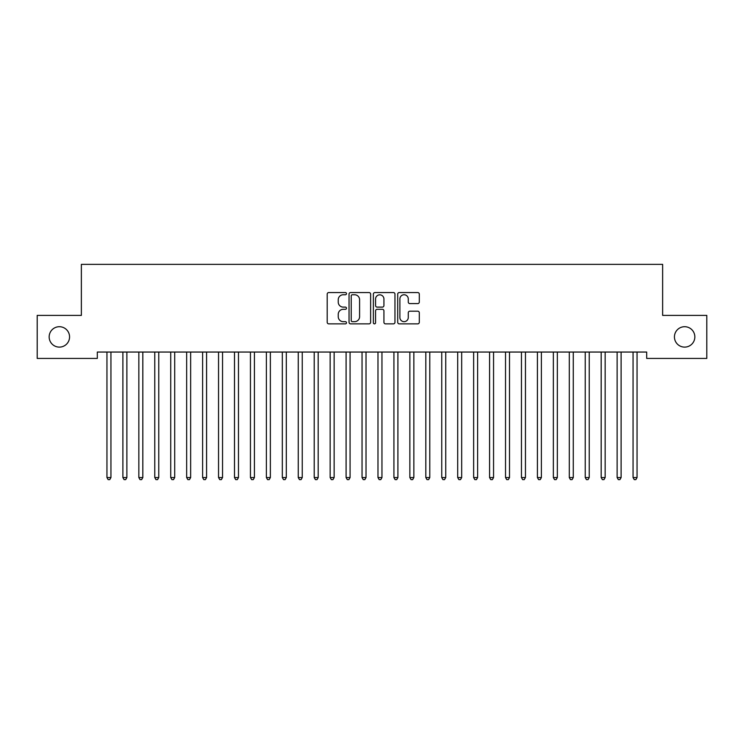 <?xml version="1.0" encoding="UTF-8"?>
<svg xmlns="http://www.w3.org/2000/svg" width="744" height="744" viewBox="0 0 744 744"><rect width="100%" height="100%" fill="white"/><g stroke="black" fill="none" stroke-linecap="round" stroke-linejoin="round"><path stroke-width="1.12" d="M346.49 293.657A1.097 1.097 0 0 0 345.393 292.559L328.774 292.559A1.562 1.562 0 0 0 327.202 294.131L327.202 322.301A1.562 1.562 0 0 0 328.774 323.863L345.393 323.863A1.097 1.097 0 0 0 346.49 322.766A1.097 1.097 0 0 0 345.393 321.668L343.244 321.668A5.003 5.003 0 0 1 338.241 316.665L338.241 314.312A5.003 5.003 0 0 1 343.244 309.309L345.393 309.309A1.097 1.097 0 0 0 346.49 308.211A1.097 1.097 0 0 0 345.393 307.114L343.244 307.114A5.003 5.003 0 0 1 338.241 302.111L338.241 299.758A5.003 5.003 0 0 1 343.244 294.754L345.393 294.754A1.097 1.097 0 0 0 346.49 293.657M674.436 336.911A10.202 10.202 0 0 0 684.638 347.113A10.202 10.202 0 0 0 694.84 336.911A10.202 10.202 0 0 0 684.638 326.709A10.202 10.202 0 0 0 674.436 336.911M49.16 336.911A10.202 10.202 0 0 0 59.362 347.113A10.202 10.202 0 0 0 69.564 336.911A10.202 10.202 0 0 0 59.362 326.709A10.202 10.202 0 0 0 49.16 336.911M417.737 303.599A1.562 1.562 0 0 0 419.3 302.027L419.3 294.131A1.562 1.562 0 0 0 417.737 292.559L399.268 292.559A1.562 1.562 0 0 0 397.705 294.131L397.705 322.301A1.562 1.562 0 0 0 399.268 323.863L417.737 323.863A1.562 1.562 0 0 0 419.3 322.301L419.3 312.75A1.562 1.562 0 0 0 417.737 311.187L409.832 311.187A1.562 1.562 0 0 0 408.27 312.75L408.27 317.483A4.185 4.185 0 0 1 404.085 321.668A4.185 4.185 0 0 1 399.891 317.483L399.891 298.939A4.185 4.185 0 0 1 404.085 294.754A4.185 4.185 0 0 1 408.27 298.939L408.27 302.027A1.562 1.562 0 0 0 409.832 303.599L417.737 303.599M646.694 352.052L97.306 352.052L97.306 358.431L37.2 358.431L37.2 315.391L81.366 315.391L81.366 264.371L662.634 264.371L662.634 315.391L706.8 315.391L706.8 358.431L646.694 358.431L646.694 352.052M370.633 294.131A1.562 1.562 0 0 0 369.061 292.559L350.601 292.559A1.562 1.562 0 0 0 349.038 294.131L349.038 322.301A1.562 1.562 0 0 0 350.601 323.863L369.061 323.863A1.562 1.562 0 0 0 370.633 322.301L370.633 294.131M374.939 292.559L393.399 292.559A1.562 1.562 0 0 1 394.962 294.131L394.962 322.301A1.562 1.562 0 0 1 393.399 323.863L385.494 323.863A1.562 1.562 0 0 1 383.932 322.301L383.932 310.871A1.562 1.562 0 0 0 382.37 309.309L377.124 309.309A1.562 1.562 0 0 0 375.562 310.871L375.562 322.766A1.097 1.097 0 0 1 374.464 323.863A1.097 1.097 0 0 1 373.367 322.766L373.367 294.131A1.562 1.562 0 0 1 374.939 292.559M352.321 294.754A1.097 1.097 0 0 0 351.224 295.852L351.224 320.571A1.097 1.097 0 0 0 352.321 321.668L354.59 321.668A5.003 5.003 0 0 0 359.594 316.665L359.594 299.758A5.003 5.003 0 0 0 354.59 294.754L352.321 294.754M383.932 299.023A4.185 4.185 0 0 0 379.747 294.829A4.185 4.185 0 0 0 375.562 299.023L375.562 305.552A1.562 1.562 0 0 0 377.124 307.114L382.37 307.114A1.562 1.562 0 0 0 383.932 305.552L383.932 299.023M106.736 352.052L106.838 352.293A1.59 1.59 0 0 1 106.95 352.889L106.95 477.555L110.94 477.555L110.94 352.889A1.59 1.59 0 0 1 111.051 352.293L111.144 352.052M110.94 477.555L109.74 479.629L108.15 479.629L106.95 477.555M122.686 352.052L122.779 352.293A1.59 1.59 0 0 1 122.89 352.889L122.89 477.555L126.88 477.555L126.88 352.889A1.59 1.59 0 0 1 126.992 352.293L127.085 352.052M126.88 477.555L125.68 479.629L124.09 479.629L122.89 477.555M138.626 352.052L138.719 352.293A1.59 1.59 0 0 1 138.84 352.889L138.84 477.555L142.82 477.555L142.82 352.889A1.59 1.59 0 0 1 142.941 352.293L143.034 352.052M142.82 477.555L141.63 479.629L140.03 479.629L138.84 477.555M154.566 352.052L154.659 352.293A1.59 1.59 0 0 1 154.78 352.889L154.78 477.555L158.76 477.555L158.76 352.889A1.59 1.59 0 0 1 158.881 352.293L158.974 352.052M158.76 477.555L157.57 479.629L155.97 479.629L154.78 477.555M170.516 352.052L170.608 352.293A1.59 1.59 0 0 1 170.72 352.889L170.72 477.555L174.71 477.555L174.71 352.889A1.59 1.59 0 0 1 174.821 352.293L174.914 352.052M174.71 477.555L173.51 479.629L171.92 479.629L170.72 477.555M186.456 352.052L186.549 352.293A1.59 1.59 0 0 1 186.66 352.889L186.66 477.555L190.65 477.555L190.65 352.889A1.59 1.59 0 0 1 190.762 352.293L190.864 352.052M190.65 477.555L189.45 479.629L187.86 479.629L186.66 477.555M202.396 352.052L202.489 352.293A1.59 1.59 0 0 1 202.61 352.889L202.61 477.555L206.59 477.555L206.59 352.889A1.59 1.59 0 0 1 206.711 352.293L206.804 352.052M206.59 477.555L205.4 479.629L203.8 479.629L202.61 477.555M218.336 352.052L218.438 352.293A1.59 1.59 0 0 1 218.55 352.889L218.55 477.555L222.54 477.555L222.54 352.889A1.59 1.59 0 0 1 222.651 352.293L222.744 352.052M222.54 477.555L221.34 479.629L219.75 479.629L218.55 477.555M234.286 352.052L234.379 352.293A1.59 1.59 0 0 1 234.49 352.889L234.49 477.555L238.48 477.555L238.48 352.889A1.59 1.59 0 0 1 238.592 352.293L238.684 352.052M238.48 477.555L237.28 479.629L235.69 479.629L234.49 477.555M250.226 352.052L250.319 352.293A1.59 1.59 0 0 1 250.44 352.889L250.44 477.555L254.42 477.555L254.42 352.889A1.59 1.59 0 0 1 254.541 352.293L254.634 352.052M254.42 477.555L253.23 479.629L251.63 479.629L250.44 477.555M266.166 352.052L266.259 352.293A1.59 1.59 0 0 1 266.38 352.889L266.38 477.555L270.36 477.555L270.36 352.889A1.59 1.59 0 0 1 270.481 352.293L270.574 352.052M270.36 477.555L269.17 479.629L267.57 479.629L266.38 477.555M282.116 352.052L282.209 352.293A1.59 1.59 0 0 1 282.32 352.889L282.32 477.555L286.31 477.555L286.31 352.889A1.59 1.59 0 0 1 286.421 352.293L286.514 352.052M286.31 477.555L285.11 479.629L283.52 479.629L282.32 477.555M298.056 352.052L298.149 352.293A1.59 1.59 0 0 1 298.26 352.889L298.26 477.555L302.25 477.555L302.25 352.889A1.59 1.59 0 0 1 302.362 352.293L302.464 352.052M302.25 477.555L301.05 479.629L299.46 479.629L298.26 477.555M313.996 352.052L314.089 352.293A1.59 1.59 0 0 1 314.21 352.889L314.21 477.555L318.19 477.555L318.19 352.889A1.59 1.59 0 0 1 318.311 352.293L318.404 352.052M318.19 477.555L317 479.629L315.4 479.629L314.21 477.555M329.936 352.052L330.038 352.293A1.59 1.59 0 0 1 330.15 352.889L330.15 477.555L334.14 477.555L334.14 352.889A1.59 1.59 0 0 1 334.251 352.293L334.344 352.052M334.14 477.555L332.94 479.629L331.35 479.629L330.15 477.555M345.886 352.052L345.979 352.293A1.59 1.59 0 0 1 346.09 352.889L346.09 477.555L350.08 477.555L350.08 352.889A1.59 1.59 0 0 1 350.192 352.293L350.284 352.052M350.08 477.555L348.88 479.629L347.29 479.629L346.09 477.555M361.826 352.052L361.919 352.293A1.59 1.59 0 0 1 362.04 352.889L362.04 477.555L366.02 477.555L366.02 352.889A1.59 1.59 0 0 1 366.141 352.293L366.234 352.052M366.02 477.555L364.83 479.629L363.23 479.629L362.04 477.555M377.766 352.052L377.859 352.293A1.59 1.59 0 0 1 377.98 352.889L377.98 477.555L381.96 477.555L381.96 352.889A1.59 1.59 0 0 1 382.081 352.293L382.174 352.052M381.96 477.555L380.77 479.629L379.17 479.629L377.98 477.555M393.716 352.052L393.809 352.293A1.59 1.59 0 0 1 393.92 352.889L393.92 477.555L397.91 477.555L397.91 352.889A1.59 1.59 0 0 1 398.021 352.293L398.114 352.052M397.91 477.555L396.71 479.629L395.12 479.629L393.92 477.555M409.656 352.052L409.749 352.293A1.59 1.59 0 0 1 409.86 352.889L409.86 477.555L413.85 477.555L413.85 352.889A1.59 1.59 0 0 1 413.962 352.293L414.064 352.052M413.85 477.555L412.65 479.629L411.06 479.629L409.86 477.555M425.596 352.052L425.689 352.293A1.59 1.59 0 0 1 425.81 352.889L425.81 477.555L429.79 477.555L429.79 352.889A1.59 1.59 0 0 1 429.911 352.293L430.004 352.052M429.79 477.555L428.6 479.629L427 479.629L425.81 477.555M441.536 352.052L441.638 352.293A1.59 1.59 0 0 1 441.75 352.889L441.75 477.555L445.74 477.555L445.74 352.889A1.59 1.59 0 0 1 445.851 352.293L445.944 352.052M445.74 477.555L444.54 479.629L442.95 479.629L441.75 477.555M457.486 352.052L457.579 352.293A1.59 1.59 0 0 1 457.69 352.889L457.69 477.555L461.68 477.555L461.68 352.889A1.59 1.59 0 0 1 461.792 352.293L461.885 352.052M461.68 477.555L460.48 479.629L458.89 479.629L457.69 477.555M473.426 352.052L473.519 352.293A1.59 1.59 0 0 1 473.64 352.889L473.64 477.555L477.62 477.555L477.62 352.889A1.59 1.59 0 0 1 477.741 352.293L477.834 352.052M477.62 477.555L476.43 479.629L474.83 479.629L473.64 477.555M489.366 352.052L489.459 352.293A1.59 1.59 0 0 1 489.58 352.889L489.58 477.555L493.56 477.555L493.56 352.889A1.59 1.59 0 0 1 493.681 352.293L493.774 352.052M493.56 477.555L492.37 479.629L490.77 479.629L489.58 477.555M505.316 352.052L505.409 352.293A1.59 1.59 0 0 1 505.52 352.889L505.52 477.555L509.51 477.555L509.51 352.889A1.59 1.59 0 0 1 509.621 352.293L509.714 352.052M509.51 477.555L508.31 479.629L506.72 479.629L505.52 477.555M521.256 352.052L521.349 352.293A1.59 1.59 0 0 1 521.46 352.889L521.46 477.555L525.45 477.555L525.45 352.889A1.59 1.59 0 0 1 525.562 352.293L525.664 352.052M525.45 477.555L524.25 479.629L522.66 479.629L521.46 477.555M537.196 352.052L537.289 352.293A1.59 1.59 0 0 1 537.41 352.889L537.41 477.555L541.39 477.555L541.39 352.889A1.59 1.59 0 0 1 541.511 352.293L541.604 352.052M541.39 477.555L540.2 479.629L538.6 479.629L537.41 477.555M553.136 352.052L553.238 352.293A1.59 1.59 0 0 1 553.35 352.889L553.35 477.555L557.34 477.555L557.34 352.889A1.59 1.59 0 0 1 557.451 352.293L557.544 352.052M557.34 477.555L556.14 479.629L554.55 479.629L553.35 477.555M569.086 352.052L569.179 352.293A1.59 1.59 0 0 1 569.29 352.889L569.29 477.555L573.28 477.555L573.28 352.889A1.59 1.59 0 0 1 573.391 352.293L573.485 352.052M573.28 477.555L572.08 479.629L570.49 479.629L569.29 477.555M585.026 352.052L585.119 352.293A1.59 1.59 0 0 1 585.24 352.889L585.24 477.555L589.22 477.555L589.22 352.889A1.59 1.59 0 0 1 589.341 352.293L589.434 352.052M589.22 477.555L588.03 479.629L586.43 479.629L585.24 477.555M600.966 352.052L601.059 352.293A1.59 1.59 0 0 1 601.18 352.889L601.18 477.555L605.16 477.555L605.16 352.889A1.59 1.59 0 0 1 605.281 352.293L605.374 352.052M605.16 477.555L603.97 479.629L602.37 479.629L601.18 477.555M616.916 352.052L617.009 352.293A1.59 1.59 0 0 1 617.12 352.889L617.12 477.555L621.11 477.555L621.11 352.889A1.59 1.59 0 0 1 621.221 352.293L621.314 352.052M621.11 477.555L619.91 479.629L618.32 479.629L617.12 477.555M632.856 352.052L632.949 352.293A1.59 1.59 0 0 1 633.06 352.889L633.06 477.555L637.05 477.555L637.05 352.889A1.59 1.59 0 0 1 637.162 352.293L637.264 352.052M637.05 477.555L635.85 479.629L634.26 479.629L633.06 477.555"/></g></svg>
